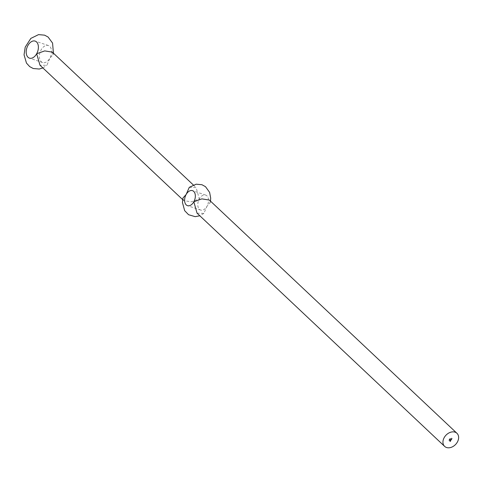 <?xml version="1.0" encoding="UTF-8"?>
<svg xmlns="http://www.w3.org/2000/svg" width="481" height="481" viewBox="0 0 481 481"><rect width="100%" height="100%" fill="white"/><g stroke="black" fill="none" stroke-linecap="round" stroke-linejoin="round"><path stroke-width="0.36" stroke-dasharray="2.4 1.8" d="M52.297 52.116L53.096 54.696L49.862 58.159A8.989 5.694 -71.5 0 0 48.334 45.515A8.989 5.694 -71.5 0 0 40.085 52.231A8.989 5.694 -71.5 0 0 42.629 62.56A8.989 5.694 -71.5 0 0 49.862 58.159L46.879 65.308L39.971 65.194M189.286 187.337L196.098 187.572L199.308 198.936L191.312 201.84L183.772 200.655L182.936 198.052M197.042 213.155L203.854 213.39L207.016 206.199A7.906 5.008 -71.5 0 0 205.676 195.07A7.906 5.008 -71.5 0 0 199.308 198.936A7.906 5.008 -71.5 0 0 200.655 210.071A7.906 5.008 -71.5 0 0 207.016 206.199L210.203 202.675L209.367 200.072M450.739 439.442L450.823 439.953L450.444 439.971L450.913 439.604M450.444 439.971L450.769 440.301M450.517 440.488L450.186 440.434L450.553 440.109L450.697 440.656M450.132 440.53L450.613 440.8M449.982 440.8L450.378 441.029M449.903 440.945L450.12 441.227L449.729 441.257L450.078 441.107M449.843 439.333L449.44 439.46L449.585 439.129L450.018 439.502M449.567 439.754L449.212 439.838L449.386 439.502L449.741 439.923M449.585 439.592L449.753 439.905M449.284 439.562L449.326 439.941M449.236 439.79L449.579 439.832M449.452 440.073L449.14 440.163M449.272 439.905L449.543 440.277M53.096 54.696L53.415 53.169M42.881 67.935L46.879 65.308M48.334 45.515L35.143 41.095M42.629 62.56L29.443 58.141M182.654 199.597L183.772 200.655M193.314 184.945L196.098 187.572M203.854 213.39L199.825 215.777M205.676 195.07L192.484 190.656M200.655 210.071L187.464 205.652M210.203 202.675L210.486 201.124"/><path stroke-width="0.72" d="M449.741 439.923L449.35 439.784L449.741 439.923M450.078 441.107L450.384 441.209L450.066 441.474L450.078 441.107M450.258 441.372L450.078 441.065M450.697 440.656L450.366 440.596L450.727 440.271L450.697 440.656M451.425 439.604L450.968 439.502L451.334 439.183L451.425 439.604M451.334 439.183L451.148 439.514L451.256 439.177M444.191 437.626A8.989 6.674 -46.7 0 1 456.95 433.291A8.989 6.674 -46.7 0 1 455.645 444.408A8.989 6.674 -46.7 0 1 444.624 446.374A8.989 6.674 -46.7 0 1 444.191 437.626M451.665 438.257L451.948 438.63L451.665 438.257M451.25 438.997L451.677 439.141L451.25 438.997M450.913 439.604L451.136 439.874L450.619 440.133L450.913 439.604M450.306 440.698L450.523 440.981L450.138 441.011L450.396 440.776M450.523 440.981L450.306 440.65M450.408 438.702L449.963 438.696L450.432 438.75M450.018 439.502L449.561 439.406L450.018 439.502M449.14 440.163L449.579 440.307L449.116 440.265M182.654 199.597L39.971 65.194L36.67 53.746L44.733 50.908L52.297 52.116L193.314 184.945M36.67 53.746A8.989 5.694 -71.5 0 0 35.143 41.095A8.989 5.694 -71.5 0 0 26.894 47.811A8.989 5.694 -71.5 0 0 29.443 58.141A8.989 5.694 -71.5 0 0 36.67 53.746M199.825 215.777L195.178 216.666L188.576 214.718L184.662 210.666L182.455 202.543L182.936 198.052L186.123 194.522L189.286 187.337L196.122 184.193L201.93 184.716L205.519 186.694L209.632 192.412L210.684 198.082L210.486 201.124M456.95 433.291L209.367 200.072L201.852 198.875L193.831 201.786A7.906 5.008 -71.5 0 0 192.484 190.656A7.906 5.008 -71.5 0 0 186.123 194.522A7.906 5.008 -71.5 0 0 187.464 205.652A7.906 5.008 -71.5 0 0 193.831 201.786L197.042 213.155L444.624 446.374M449.272 439.905L449.092 440.241L449.537 440.295L449.194 440.307M53.415 53.169L52.567 43.08L48.088 37.037L44.565 35.155L38.534 34.626L30.832 38.402L25.204 47.168L24.05 54.81L26.473 63.089L29.696 66.625L33.219 68.506L39.25 69.03L42.881 67.935"/></g></svg>

